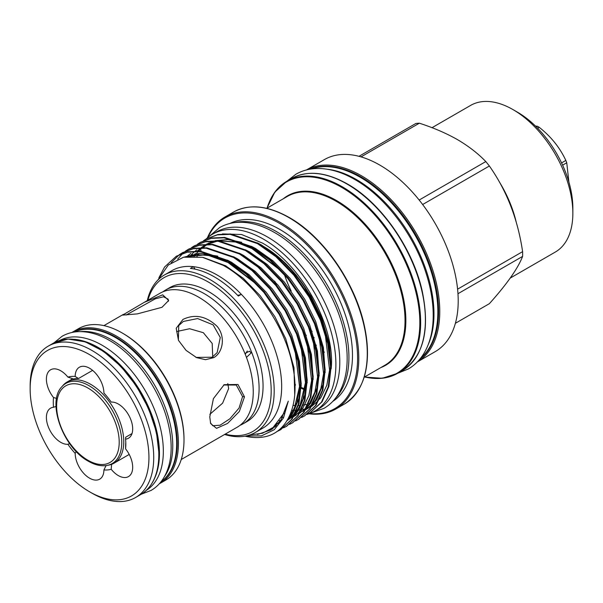 <?xml version="1.0" encoding="UTF-8"?>
<svg xmlns="http://www.w3.org/2000/svg" width="603" height="603" viewBox="0 0 603 603"><rect width="100%" height="100%" fill="white"/><g stroke="black" fill="none" stroke-linecap="round" stroke-linejoin="round"><path stroke-width="0.9" d="M74.388 339.301A86.583 49.989 60 0 1 98.229 347.486A86.583 49.989 60 0 1 154.617 478.262M59.803 340.416A86.583 49.989 60 0 1 102.118 345.24A86.583 49.989 60 0 1 158.416 420.66A86.583 49.989 60 0 1 146.356 490.337M181.232 459.524L237.235 427.188A77.305 44.637 -120 0 0 253.245 391.799A77.305 44.637 -120 0 0 219.5 313.997A77.305 44.637 -120 0 0 159.923 293.292L144.283 302.322L162.72 294.829L168.682 300.475L161.981 307.311L137.363 313.884L122.605 315.105L144.283 302.322M209.784 416.892L213.409 398.621L224.195 384.669L237.959 384.465L244.486 396.857L239.316 411.532L227.557 423.449L216.537 428.334L210.643 423.562L209.784 416.892M210.439 422.846L212.769 425.71L220.065 425.221L229.879 418.806L239.082 408.027L242.564 396.593L236.27 385.016L223.623 385.016M182.958 319.424C194.912 313.748 206.316 316.085 217.163 326.419C225.665 336.512 223.125 352.514 213.688 357.647L205.54 359.69L196.608 357.624L186.048 350.366L178.488 340.363L176.204 328.281L182.958 319.424M196.133 357.406L212.15 357.232L217.163 352.589L220.276 337.476L213.13 324.874L197.641 318.557L183.372 321.429L178.722 325.567L178.382 340.152M168.282 301.372L168.139 299.178L163.549 296.766L155.34 298.786L126.133 315.03M109.188 465.011A46.891 27.075 -120 0 0 114.057 463.179A46.891 27.075 -120 0 0 121.248 425.605A46.891 27.075 -120 0 0 90.616 384.292A46.891 27.075 -120 0 0 67.167 381.97A46.891 27.075 -120 0 0 63.149 385.264L61.921 386.659A46.288 26.728 60 0 1 89.025 385.694A46.288 26.728 60 0 1 120.321 430.482A46.288 26.728 60 0 1 107.364 465.38L109.188 465.011M30.15 388.897L30.15 386.131A87.382 50.448 60 0 1 48.248 346.13A87.382 50.448 60 0 1 115.588 369.541A87.382 50.448 60 0 1 153.727 457.481A87.382 50.448 60 0 1 135.63 497.483A87.382 50.448 60 0 1 91.942 493.156L89.546 491.777A83.998 48.496 -120 0 0 148.941 457.481A83.998 48.496 -120 0 0 89.546 354.609A83.998 48.496 -120 0 0 30.15 388.897A83.998 48.496 -120 0 0 89.546 491.777M92.606 370.378L78.496 378.518A47.057 27.173 -120 0 0 73.43 378.97L67.89 377.094A20.321 11.736 -120 0 0 50.607 369.79A20.321 11.736 -120 0 0 46.401 379.091A20.321 11.736 -120 0 0 53.524 397.535L56.599 398.372M132.012 433.565L125.688 437.22L125.567 439.135A20.321 11.736 -120 0 0 128.484 438.223A20.321 11.736 -120 0 0 129.743 417.148A20.321 11.736 -120 0 0 111.201 402.095A51.293 29.615 60 0 0 103.912 393.035A20.321 11.736 -120 0 0 95.01 372.631A20.321 11.736 -120 0 0 79.385 367.219A20.321 11.736 -120 0 0 75.179 376.445L78.496 378.518M76.227 451.519L75.179 453.35A20.321 11.736 -120 0 0 84.081 473.754A20.321 11.736 -120 0 0 99.706 479.159A20.321 11.736 -120 0 0 103.912 469.941L106.06 465.599M56.034 406.475L53.524 407.251A20.321 11.736 -120 0 0 50.607 408.163A20.321 11.736 -120 0 0 46.401 417.464A20.321 11.736 -120 0 0 67.89 444.283L69.677 443.627M53.524 407.251A51.293 29.615 60 0 1 53.275 402.254A51.293 29.615 60 0 1 53.524 397.535M80.659 331.62A86.583 49.989 60 0 1 111.547 339.791A86.583 49.989 60 0 1 164.649 405.955A86.583 49.989 60 0 1 164.408 476.671M74.568 332.012A86.583 49.989 60 0 1 115.444 337.544A86.583 49.989 60 0 1 171.342 411.698A86.583 49.989 60 0 1 161.016 481.752M240.047 425.311A77.305 44.637 -120 0 0 243.084 423.811A77.305 44.637 -120 0 0 259.094 388.422A77.305 44.637 -120 0 0 225.349 310.62A77.305 44.637 -120 0 0 165.772 289.915A77.305 44.637 -120 0 0 162.961 291.792M122.205 332.984L123.102 333.504A86.116 49.717 60 0 1 183.998 438.969L183.998 440.009A87.382 50.448 -120 0 0 122.205 332.984A87.382 50.448 -120 0 0 78.518 328.658L72.948 331.869A87.382 50.448 60 0 1 140.288 355.28A87.382 50.448 60 0 1 178.428 443.22A87.382 50.448 60 0 1 160.33 483.229L159.282 483.802M160.33 483.229L165.9 480.011A87.382 50.448 -120 0 0 183.998 440.009M247.283 351.006L245.233 354.278M244.908 353.479L249.529 351.195L251.119 352.921L246.597 357.3M243.084 423.811L247.049 421.527A77.305 44.637 -120 0 0 263.059 386.131A77.305 44.637 -120 0 0 229.313 308.337A77.305 44.637 -120 0 0 169.744 287.623L165.772 289.915M227.768 383.583L228.643 388.558L222.635 403.128L209.867 414.321M304.892 287.654A101.334 58.506 -120 0 0 314.593 304.47M417.336 361.951A110.862 64.008 60 0 0 433.655 272.94A110.862 64.008 60 0 0 361.378 175.737A110.862 64.008 60 0 0 306.482 169.94L324.384 159.599A110.862 64.008 60 0 1 379.815 165.086A110.862 64.008 60 0 1 452.242 262.78A110.862 64.008 60 0 1 435.245 351.609L417.321 361.958M361.024 156.878L419.349 123.2C433.399 127.708 446.084 133.173 457.421 139.587C468.644 146.212 478.111 153.539 485.807 161.566L419.168 200.038M422.65 204.523L489.372 166.006A99.073 57.195 -120 0 0 485.807 161.566M489.372 166.006C506.776 190.759 517.849 219.311 522.605 251.647L457.587 289.176M457.971 293.714L522.605 256.396A99.073 57.195 -120 0 0 522.605 251.647M522.605 256.396C517.939 268.418 506.859 284.179 489.372 303.671L455.386 323.291M510.228 278.081L555.31 252.054A84.676 48.888 -120 0 0 572.85 213.296A84.676 48.888 -120 0 0 512.98 109.588A84.676 48.888 -120 0 0 512.972 109.588A84.676 48.888 -120 0 0 470.642 105.397L432.019 127.693M517.464 112.181L512.98 109.588L517.464 112.181A78.322 45.217 60 0 1 572.85 208.11L572.85 213.296M537.627 128.213L539.203 127.301A45.722 26.396 -120 0 0 538.306 126.766A45.722 26.396 -120 0 0 537.401 126.261L536.323 126.886M539.203 127.301C551.006 136.602 559.885 147.645 565.84 160.443L561.566 162.908M562.614 165.147L566.745 162.765A45.722 26.396 -120 0 0 565.84 160.443M566.745 162.765L568.923 182.196M327.195 169.217A109.867 63.428 60 0 1 356.283 179.483A109.867 63.428 60 0 1 428.318 344.366M311.367 168.976A109.867 63.428 60 0 1 360.179 177.237A109.867 63.428 60 0 1 430.271 268.742A109.867 63.428 60 0 1 420.615 358.197M267.257 249.069A93.269 53.848 60 0 1 323.291 325.658M262.147 245.662A93.269 53.848 60 0 1 263.662 246.514A93.269 53.848 60 0 1 326.404 335.441M257.428 242.873L261.566 245.059L279.166 257.541L296.194 275.036L310.809 295.952L321.67 318.022L329.374 343.981L331.16 368.855C335.713 326.901 301.568 264.634 262.35 243.024L241.532 234.499L222.454 233.904M237.627 295.319A52.921 30.557 -120 0 0 241.328 294.324A90.917 52.491 60 0 1 262.833 428.13L255.355 432.449A90.917 52.491 60 0 1 224.618 434.477M245.979 435.984L261.468 435.871L274.267 429.72L283.493 417.917L288.279 401.161L283.372 413.914L273.106 427.474L262.441 433.278L249.808 434.951M157.88 280.048L168.327 264.988L183.583 257.21L202.45 257.3L223.08 265.275C253.969 281.94 283.696 324.097 291.973 362.802C301.327 401.839 288.611 433.58 262.878 437.1A101.183 58.423 60 0 1 245.029 436.165M241.328 294.324A90.917 52.491 -120 0 0 217.374 275.149A90.917 52.491 -120 0 0 193.427 266.669L190.435 268.395A90.917 52.491 -120 0 1 214.382 276.883A90.917 52.491 -120 0 1 238.336 296.05L241.328 294.324M147.313 300.573A90.917 52.491 60 0 1 164.431 274.968L171.915 270.649A90.917 52.491 60 0 1 193.427 266.669A52.921 30.557 -120 0 0 195.108 269.164M203.52 240.71L206.128 239.044L217.284 234.891L230.075 234.341L257.473 243.62L275.918 256.705L293.751 275.051L309.06 296.985L320.442 320.125L327.738 343.627L330.527 366.677L328.266 386.817L321.437 402.171L310.304 412.573L307.553 413.997M310.62 412.392L322.07 401.802L328.891 386.455L331.153 366.315L328.364 343.265L321.067 319.763L309.693 296.623L294.377 274.689L276.543 256.343L258.107 243.25L230.708 233.979L217.909 234.529L206.445 238.863M158.883 277.795L164.581 267.008L176.189 256.328L187.345 252.175L200.136 251.624L227.542 260.903L245.979 273.996L263.812 292.334L279.129 314.269L290.503 337.409L297.799 360.911L300.588 383.968L298.327 404.1L291.498 419.454L280.372 429.856L276.566 431.733M280.681 429.675L292.131 419.085L298.952 403.739L301.214 383.598L298.432 360.549L291.128 337.047L279.754 313.907L264.446 291.973L246.612 273.626L228.168 260.541L200.769 251.263L187.97 251.813L176.506 256.147M179.566 254.534L182.174 252.868L193.329 248.722L206.128 248.172L233.527 257.443L251.964 270.536L269.805 288.882L285.113 310.816L296.488 333.949L303.791 357.458L306.573 380.508L304.311 400.648L297.49 415.995L286.357 426.404L283.606 427.821M286.674 426.215L298.116 415.633L304.945 400.286L307.206 380.146L304.417 357.089L297.121 333.587L285.739 310.447L270.43 288.513L252.597 270.174L234.16 257.082L206.754 247.81L193.962 248.353L182.49 252.687M185.551 251.082L188.166 249.416L199.322 245.263L212.113 244.712L239.512 253.984L257.956 267.076L275.79 285.423L291.098 307.357L302.48 330.497L309.776 353.999L312.565 377.048L310.304 397.189L303.475 412.535L292.342 422.944L289.591 424.361M292.659 422.763L304.1 412.173L310.929 396.827L313.191 376.687L310.402 353.637L303.105 330.135L291.731 306.995L276.415 285.061L258.581 266.714L240.145 253.622L212.746 244.351L199.947 244.901L188.792 249.047L185.89 250.923M191.543 247.622L194.151 245.956L205.306 241.803L218.105 241.253L245.504 250.531L263.941 263.624L281.774 281.963L297.091 303.897L308.465 327.037L315.761 350.539L318.55 373.596L316.289 393.736L309.46 409.083L298.334 419.492L295.576 420.909M298.643 419.304L310.093 408.721L316.914 393.367L319.175 373.234L316.394 350.177L309.09 326.675L297.716 303.535L282.408 281.601L264.574 263.262L246.13 250.17L218.731 240.891L205.94 241.441L194.468 245.775M197.528 244.162L200.143 242.496L211.291 238.351L224.09 237.801L251.489 247.072L269.925 260.164L287.767 278.511L303.075 300.445L314.449 323.585L321.753 347.087L324.535 370.136L322.273 390.277L315.452 405.623L304.319 416.032L301.568 417.449M304.636 415.851L316.078 405.261L322.906 389.915L325.168 369.775L322.379 346.725L315.083 323.216L303.701 300.083L288.392 278.149L270.559 259.803L252.122 246.71L224.715 237.439L211.924 237.989L200.452 242.323M171.177 262.72L179.272 254.745M185.588 251.142L183.154 253.102M182.875 253.343L177.636 259.117M164.431 274.968A90.917 52.491 60 0 1 209.889 279.475A90.917 52.491 60 0 1 269.292 359.592A90.917 52.491 60 0 1 255.355 432.449M225.198 434.137A88.799 51.27 -120 0 0 270.611 380.704A88.799 51.27 -120 0 0 208.397 282.068A88.799 51.27 -120 0 0 147.893 300.234M206.03 239.097A102.163 58.981 60 0 1 212.58 234.19A102.163 58.981 60 0 1 263.662 239.255A102.163 58.981 60 0 1 330.399 329.276A102.163 58.981 60 0 1 314.736 411.14A102.163 58.981 60 0 1 306.889 414.457M212.58 234.19L216.469 231.944A102.163 58.981 60 0 1 267.551 237.009A102.163 58.981 60 0 1 334.288 327.03A102.163 58.981 60 0 1 318.633 408.894L314.736 411.14M309.671 413.537A110.017 63.519 -120 0 0 356.079 339.806A110.017 63.519 -120 0 0 279.792 223.525A110.017 63.519 -120 0 0 207.967 237.386M207.394 237.861A110.862 64.008 60 0 1 224.964 216.997A110.862 64.008 60 0 1 280.395 222.484A110.862 64.008 60 0 1 352.815 320.178A110.862 64.008 60 0 1 335.826 409.015A110.862 64.008 60 0 1 308.97 413.794M234.13 222.68A102.796 59.35 60 0 1 276.234 231.477A102.796 59.35 60 0 1 340.823 314.201A102.796 59.35 60 0 1 335.487 398.229M229.977 223.472A102.796 59.35 60 0 1 279.792 229.419A102.796 59.35 60 0 1 346.521 318.588A102.796 59.35 60 0 1 332.728 401.432M293.111 405.382A93.269 53.848 -120 0 0 295.666 405.54M298.455 405.54A93.269 53.848 -120 0 0 300.151 405.442M303.482 405.028A93.269 53.848 -120 0 0 306.105 404.47M308.653 403.709A93.269 53.848 -120 0 0 310.937 402.827M291.731 410.334L296.322 410.296M296.819 410.259L301.078 409.701M302.616 409.369L303.573 409.128M535.472 126.05L537.401 126.261M419.349 123.2A99.073 57.195 -120 0 0 415.784 123.517L358.981 156.313M176.604 331.56L189.606 328.733L203.339 332.698L212.196 343.454L212.723 356.886M111.645 463.948L111.201 469.292A20.321 11.736 -120 0 0 128.484 476.589A20.321 11.736 -120 0 0 125.567 448.843L125.688 443.974A47.057 27.173 -120 0 0 125.778 442.346M72.3 379.008A55.943 32.298 60 0 1 72.383 378.586M75.179 453.35A51.293 29.615 60 0 1 67.89 444.283M111.201 469.292A51.293 29.615 60 0 1 103.912 469.941M125.567 439.135A51.293 29.615 60 0 1 125.816 444.132A51.293 29.615 60 0 1 125.567 448.843M67.89 377.094A51.293 29.615 60 0 1 75.179 376.445M244.486 396.857L242.564 396.593M213.688 357.647L212.15 357.232M87.917 460.255A44.245 25.545 -120 0 0 119.206 442.195A44.245 25.545 -120 0 0 87.917 388.008A44.245 25.545 -120 0 0 56.637 406.068A44.245 25.545 -120 0 0 87.917 460.255M53.335 343.19L68.079 339.059L85.257 341.841L103.392 351.24L120.969 366.428L136.504 386.116L148.662 408.6L156.411 431.959L159.071 454.195C158.845 473.709 152.725 487.164 140.725 494.55A87.382 50.448 -120 0 0 158.823 454.541A87.382 50.448 -120 0 0 120.675 366.601A87.382 50.448 -120 0 0 53.335 343.19L48.248 346.13M160.986 481.789A86.538 49.966 -120 0 0 177.229 443.22A86.538 49.966 -120 0 0 140.574 357.323A86.538 49.966 -120 0 0 74.516 332.019M419.854 359.147A110.017 63.519 -120 0 0 431.447 269.85A110.017 63.519 -120 0 0 360.775 176.769A110.017 63.519 -120 0 0 310.168 169.157M499.254 181.752A84.676 48.888 60 0 1 516.16 221.889M291.196 291.076A101.334 58.506 60 0 1 284.322 274.471M268.915 203A110.862 64.008 60 0 1 286.832 181.277A110.862 64.008 60 0 1 342.263 186.772A110.862 64.008 60 0 1 414.683 284.458A110.862 64.008 60 0 1 397.694 373.295A110.862 64.008 60 0 1 369.918 377.953M364.536 376.988A110.439 63.76 -120 0 0 418.979 308.872A110.439 63.76 -120 0 0 341.743 187.412A110.439 63.76 -120 0 0 267.054 208.148M289.402 217.638A110.439 63.76 60 0 1 362.23 382.392M233.451 212.098C249.122 203.618 267.74 205.435 289.304 217.547C323.027 236.421 355.046 282.445 364.227 325.16C372.006 363.775 365.365 390.088 344.313 404.116A110.862 64.008 -120 0 0 361.303 315.279A110.862 64.008 -120 0 0 288.882 217.585A110.862 64.008 -120 0 0 233.451 212.098L224.964 216.997M291.573 178.541C307.244 170.061 325.861 171.87 347.426 183.99C380.847 202.706 412.633 248.074 422.092 290.488C430.263 329.645 423.713 356.328 402.435 370.559A110.862 64.008 -120 0 0 419.424 281.722A110.862 64.008 -120 0 0 347.004 184.028A110.862 64.008 -120 0 0 291.573 178.541L286.832 181.277L274.802 192.153L266.941 208.208M364.204 377.184L384.85 365.26A97.482 56.283 -120 0 0 399.789 287.149A97.482 56.283 -120 0 0 336.105 201.244A97.482 56.283 -120 0 0 287.367 196.42L266.722 208.337M274.546 281.096A97.482 56.283 -120 0 0 275.631 284.103M304.221 332.992A97.482 56.283 -120 0 0 306.332 335.434M314.992 344.419A97.482 56.283 -120 0 0 316.281 345.617M323.374 351.715A97.482 56.283 -120 0 0 324.226 352.378M324.165 351.979A97.905 56.524 60 0 1 323.298 351.293L324.158 351.956M316.153 345.082A97.905 56.524 60 0 1 314.841 343.838L316.145 345.067M283.335 198.741A97.905 56.524 60 0 1 336.625 200.603A97.905 56.524 60 0 1 401.749 291.015A97.905 56.524 60 0 1 380.817 367.589M306.226 389.553A97.482 56.283 60 0 1 301.183 387.382M295.402 384.36A97.482 56.283 60 0 1 295.033 384.149A97.482 56.283 60 0 1 294.905 384.073M294.935 385.038A97.905 56.524 -120 0 0 295.395 385.294M301.153 388.257A97.905 56.524 -120 0 0 304.907 389.885M225.288 265.606A97.905 56.524 -120 0 0 225.303 266.556M226.133 267.054A97.482 56.283 60 0 1 226.11 266.066M312.437 335.833A110.862 64.008 -120 0 0 314.193 337.816M288.279 401.161L280.757 420.457L270.807 429.992L257.383 434.492M203.166 257.451L225.635 265.802L243.243 278.284L260.262 295.779L274.885 316.696L285.747 338.758L293.993 367.762L294.716 394.882M273.046 428.484L270.302 429.532M184.412 257.029L199.977 253.305L217.758 256.147M227.489 260.157L231.627 262.343L249.227 274.825L266.255 292.319L280.87 313.236L291.739 335.306L299.457 361.378L301.206 386.342M299.872 396.209L292.734 413.545L287.88 419.198M275.752 426.253L273.958 426.751M233.474 256.697L237.612 258.891L255.212 271.373L272.239 288.86L286.862 309.776L297.724 331.846L305.45 357.918L307.198 382.89M305.857 392.749L298.719 410.085L294.611 415.022M293.706 415.889L287.051 420.593M278.262 423.675L276.822 423.924M239.459 253.245L243.604 255.431L261.205 267.913L278.232 285.407L292.847 306.324L303.708 328.394L311.434 354.466L313.183 379.43M280.561 420.736L279.317 420.834M190.638 256.283L192.402 254.217M245.451 249.785L249.589 251.971L267.189 264.453L284.217 281.948L298.832 302.864L309.701 324.934L317.419 351.006L319.168 375.971M317.834 385.837L310.696 403.173L306.58 408.11M282.649 417.434L281.541 417.412M194.189 256.283L196.035 253.592M198.101 251.082L201.274 247.946M201.696 247.584L205.977 244.509M206.595 244.147L213.869 241.034M215.143 240.68L227.896 239.557L241.705 242.323M251.436 246.333L255.574 248.519L273.174 261.001L290.201 278.496L304.824 299.412L315.686 321.474L323.412 347.554L325.16 372.518M323.826 382.385L316.681 399.714L312.573 404.651M311.668 405.518L305.548 409.942M304.937 410.266L300.219 412.256M296.224 413.304L295.41 413.447M284.51 413.733L283.508 413.62M272.315 429.012L268.991 430.354M185.159 256.886L206.535 254.722L230.067 263.24L256.486 284.036M295.229 350.969L299.646 387.375L296.88 402.578L291.181 414.442L288.747 417.578M275.074 426.864L273.121 427.467M301.214 347.516L305.631 383.915L302.864 399.118L297.166 410.982L295.568 413.123M294.498 414.397L287.036 420.63M186.779 256.629L190.857 253.35M307.198 344.057L311.623 380.455L308.857 395.666L303.151 407.53L301.553 409.671M300.482 410.937L293.593 416.824M189.779 256.328L194.076 252.001M195.259 251.044L196.842 249.891M313.191 340.597L317.608 377.003L314.841 392.206L309.143 404.07L307.545 406.211M306.467 407.485L299.578 413.364M296.261 415.181L293.985 416.153M193.231 256.252L195.071 253.72M197.4 251.052L200.06 248.549M201.244 247.592L206.007 244.509M206.716 244.147L215.753 241.087M217.495 240.793L235.374 241.856L254.021 249.416L280.433 270.204M319.175 337.145L323.592 373.543L320.826 388.754L315.128 400.618L313.53 402.759M312.46 404.025L305.563 409.904M295.591 414.005L295.078 414.118M197.015 256.471L198.854 253.35M200.332 251.225L201.063 250.268M203.384 247.599L206.053 245.089M207.236 244.132L208.819 242.979M325.168 333.685L329.585 370.091L326.818 385.294L321.113 397.158L319.515 399.299M318.444 400.565L311.555 406.452M308.239 408.269L305.962 409.233M301.575 410.545L301.07 410.658M297.95 411.163L296.382 411.314M141.351 494.174L151.104 490.412C156.087 487.503 160.187 483.485 163.405 478.352C168.169 470.611 170.732 461.257 171.109 450.298C171.388 441.976 170.445 433.21 168.267 423.999C160.662 390.593 135.977 355.371 109.384 340.401C98.847 334.303 88.618 331.386 78.707 331.642C72.654 331.861 67.121 333.406 62.117 336.27L53.976 342.836M310.779 413.093L323.924 408.382C329.675 405.035 334.409 400.384 338.14 394.445C343.665 385.46 346.657 374.553 347.102 361.732C347.434 351.971 346.318 341.682 343.763 330.859C334.831 291.573 305.736 250.072 274.516 232.517C262.177 225.386 250.253 221.972 238.735 222.281C231.725 222.537 225.334 224.316 219.56 227.617L208.909 236.647M286.87 181.254L295.877 174.244C302.058 170.709 308.902 168.802 316.409 168.531C328.763 168.199 341.584 171.87 354.865 179.536C384.782 196.48 413.206 233.723 425.62 271.825C431.137 288.498 433.64 304.266 433.142 319.123C432.63 332.833 429.426 344.479 423.517 354.059C419.522 360.421 414.457 365.395 408.306 368.976L397.724 373.272M309.904 328.748L312.15 331.492M61.921 386.659C46.363 402.178 63.315 447.939 88.355 461.22C95.101 465.101 101.44 466.488 107.364 465.38M129.208 454.436L114.057 463.179M140.725 494.55L135.63 497.483M306.98 290.895L312.829 301.04M310.304 412.573L310.937 412.211M280.372 429.856L280.998 429.494M286.357 426.404L286.983 426.042M292.342 422.944L292.975 422.582M298.334 419.492L298.96 419.123M304.319 416.032L304.952 415.671M176.189 256.328L176.822 255.966M182.174 252.868L182.807 252.506M188.166 249.416L188.792 249.047M194.151 245.956L194.784 245.594M200.143 242.496L200.769 242.135M206.128 239.044L206.754 238.682M402.435 370.559L397.694 373.295L382.257 378.277L364.423 377.056M275.149 281.782L276.302 284.918M335.826 409.015L344.313 404.116M275.254 426.698L271.961 428.371M187.458 256.539L196.804 254.564L211.231 255.77L226.736 261.521L257.089 284.669M294.995 350.192L299.676 385.95L294.256 408.713L289.387 416.274M276.566 425.477L274.651 426.125M300.995 346.785L305.698 381.699L299.857 406.007L296.156 411.849M295.101 413.138L287.706 419.5M278.669 423.193L277.192 423.51M280.794 420.412L279.528 420.532M282.784 417.193L281.669 417.186M194.498 256.29L198.244 251.481M198.598 251.104L202.035 247.946M202.495 247.584L207.342 244.486M208.065 244.125L217.223 241.177M218.979 240.921L235.389 241.991L250.969 247.841L281.036 270.837M284.593 413.552L283.583 413.447M123.351 314.404L103.92 325.62M71.923 332.494L72.948 331.869M196.608 357.624L195.809 357.27M72.775 378.729L67.167 381.97"/></g></svg>

